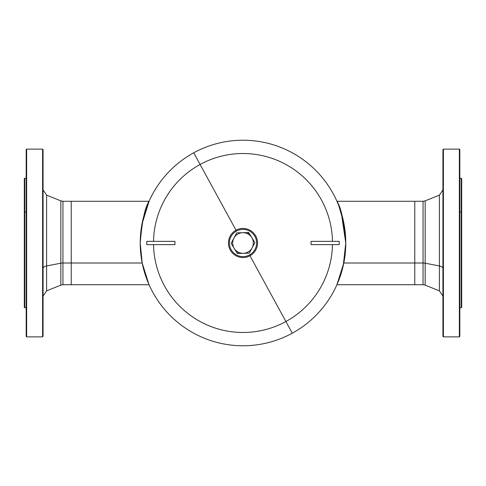 <?xml version="1.0" encoding="UTF-8"?>
<svg xmlns="http://www.w3.org/2000/svg" width="486" height="486" viewBox="0 0 486 486"><rect width="100%" height="100%" fill="white"/><g stroke="black" fill="none" stroke-linecap="round" stroke-linejoin="round"><path stroke-width="0.73" d="M250.357 255.551A14.55 14.55 0 0 0 255.551 235.643A14.55 14.55 0 0 0 235.643 230.449A14.55 14.55 0 0 0 230.449 250.357A14.55 14.55 0 0 0 250.357 255.551A14.55 14.55 0 0 1 230.449 250.357A14.55 14.55 0 0 1 235.643 230.449L236.117 231.257A13.608 13.608 0 0 0 231.257 249.883A13.608 13.608 0 0 0 249.883 254.743L250.357 255.551L249.883 254.743A13.608 13.608 0 0 0 254.743 236.117A13.608 13.608 0 0 0 236.117 231.257L235.643 230.449A14.55 14.55 0 0 1 255.551 235.643A14.55 14.55 0 0 1 250.357 255.551M236.117 231.257A13.608 13.608 0 0 1 254.743 236.117A13.608 13.608 0 0 1 249.883 254.743A13.608 13.608 0 0 1 231.257 249.883A13.608 13.608 0 0 1 236.117 231.257M249.269 253.139L254.919 242.642L248.644 232.496L236.731 232.861L231.081 243.358L237.356 253.504L249.269 253.139L237.356 253.504L234.222 248.431A10.328 10.328 0 0 1 247.672 233.79A10.328 10.328 0 0 1 251.778 237.569L254.919 242.642L251.778 237.569L254.919 242.642L252.094 247.89A10.328 10.328 0 0 0 251.778 237.569A10.328 10.328 0 0 1 238.328 252.21A10.328 10.328 0 0 1 234.222 248.431A10.328 10.328 0 0 0 238.328 252.21L237.356 253.504L238.328 252.21A10.328 10.328 0 0 0 243.316 253.321L249.269 253.139L243.316 253.321A10.328 10.328 0 0 0 252.094 247.89L249.269 253.139M233.906 238.11L236.731 232.861L242.684 232.679A10.328 10.328 0 0 0 233.906 238.11L231.081 243.358L236.731 232.861L248.644 232.496L236.731 232.861L233.906 238.11A10.328 10.328 0 0 0 234.222 248.431L231.081 243.358L234.222 248.431L231.081 243.358L233.906 238.11M242.684 232.679L248.328 232.508L247.672 233.79A10.328 10.328 0 0 0 242.684 232.679M248.328 232.508L251.778 237.569A10.328 10.328 0 0 0 247.672 233.79L248.328 232.508M193.726 152.804A102.777 102.777 0 0 0 152.804 292.274A102.777 102.777 0 0 0 292.274 333.196A102.777 102.777 0 0 0 333.196 193.726A102.777 102.777 0 0 0 193.726 152.804L200.098 164.475A89.485 89.485 0 0 0 153.533 241.36A89.485 89.485 0 0 1 200.098 164.475L193.726 152.804A102.777 102.777 0 0 1 333.196 193.726A102.777 102.777 0 0 1 292.274 333.196A102.777 102.777 0 0 1 152.804 292.274A102.777 102.777 0 0 1 193.726 152.804M153.533 244.64A89.485 89.485 0 0 0 285.902 321.525L292.274 333.196L285.902 321.525A89.485 89.485 0 0 0 332.467 244.64A89.485 89.485 0 0 1 285.902 321.525A89.485 89.485 0 0 1 153.533 244.64M332.467 241.36A89.485 89.485 0 0 0 200.098 164.475L236.026 230.23L200.098 164.475A89.485 89.485 0 0 1 332.467 241.36M249.974 255.77L285.902 321.525L249.974 255.77M345.327 233.371L345.777 242.964L345.333 233.414M442.928 296.083L439.399 290.859L425.165 285.13L423.063 284.723L423.063 263.005L414.771 263.005L414.771 201.277L414.771 263.005L423.063 263.005L423.063 201.277L423.063 263.005A5.632 2.697 180 0 1 425.165 263.199L425.165 200.87L425.165 263.199L439.399 265.945L439.399 290.859L439.399 265.945A5.632 2.697 180 0 1 442.928 268.448A5.632 2.697 0 0 0 439.399 265.945L425.165 263.199L425.165 285.13L425.165 263.199A5.632 2.697 0 0 0 423.063 263.005L423.063 284.723L336.932 284.723L343.815 263.005L414.771 263.005L414.771 284.723L414.771 263.005L343.815 263.005L345.777 243C343.997 221.549 341.178 207.947 337.333 202.194C336.859 199.254 339.015 206.185 343.815 222.995L343.815 223.001M461.7 273.825L461.7 212.175L461.7 307.298L461.232 307.766L461.232 211.951L461.7 212.175L461.232 211.951L461.232 178.234L461.232 211.951L459.823 211.951L461.232 211.951L461.232 307.766L459.823 307.766M459.823 178.234L461.232 178.234L461.7 178.702L461.7 212.175M459.823 336.391L459.823 149.609L459.355 149.135L459.823 149.609L459.823 336.391L459.355 336.865L459.823 336.391L459.355 336.865L459.355 149.135L459.355 336.865L443.396 336.865L443.396 149.135L459.355 149.135L443.396 149.135L442.928 149.609L443.396 149.135L443.396 336.865L459.355 336.865M442.928 336.391L443.396 336.865L442.928 336.391L442.928 149.609L442.928 336.391L443.396 336.865M439.399 265.945L439.399 195.141L439.399 265.945M140.758 253.473L142.185 263.005L71.229 263.005L71.229 284.723L71.229 263.005L142.185 263.005L148.831 284.176M142.088 262.513L140.673 252.623M142.185 222.989L142.185 222.995C146.985 206.185 149.141 199.254 148.667 202.194C144.822 207.947 142.003 221.549 140.223 243L142.185 263.005L148.765 284.031L145.18 274.541M71.229 263.005L71.229 201.277L71.229 263.005L62.937 263.005A5.632 2.697 0 0 0 60.835 263.199L60.835 285.13L60.835 263.199L46.601 265.945A5.632 2.697 0 0 0 43.072 268.448A5.632 2.697 180 0 1 46.601 265.945L46.601 290.859L46.601 265.945L60.835 263.199L60.835 200.87L60.835 263.199A5.632 2.697 180 0 1 62.937 263.005L62.937 201.277L62.937 263.005L71.229 263.005M26.177 307.766L24.768 307.766L24.768 211.951L26.177 211.951L24.768 211.951L24.768 178.234L24.768 211.951L24.3 212.175L24.768 211.951L24.768 307.766L24.3 307.298L24.3 212.175L24.3 273.825M24.3 212.175L24.3 178.702L24.768 178.234L26.177 178.234M26.177 149.609L26.177 336.391L26.645 336.865L26.177 336.391L26.177 149.609L26.645 149.135L26.177 149.609M26.645 149.135L26.645 336.865L26.645 149.135L42.604 149.135L42.604 336.865L26.645 336.865L42.604 336.865L43.072 336.391L42.604 336.865L42.604 149.135L26.645 149.135M43.072 149.609L42.604 149.135L43.072 149.609L43.072 336.391L43.072 149.609M141.942 224.253L149.068 201.277L62.937 201.277L60.835 200.87L46.601 195.141L46.601 265.945L46.601 195.141L43.072 189.917M43.072 296.083L46.601 290.859L60.835 285.13L62.937 284.723L62.937 263.005L62.937 284.723L149.068 284.723M442.928 189.917L439.399 195.141L425.165 200.87L423.063 201.277L336.932 201.277L337.32 202.17M341.366 213.214L345.777 243L343.244 265.702M140.667 233.414L140.223 242.964M141.924 261.65L142.258 263.369M142.362 263.862L142.483 264.445M343.517 264.445L343.638 263.862M343.736 263.4L345.327 252.629M170.258 241.36L151.486 241.36M174.948 244.64L146.79 244.64L146.79 241.36L174.948 241.36L174.948 244.64M151.486 244.64L170.258 244.64M334.514 241.36L315.742 241.36M311.052 241.36L339.21 241.36L339.21 244.64L311.052 244.64L311.052 241.36M315.742 244.64L334.514 244.64M26.177 336.391L26.645 336.865M43.072 336.391L42.604 336.865"/></g></svg>
